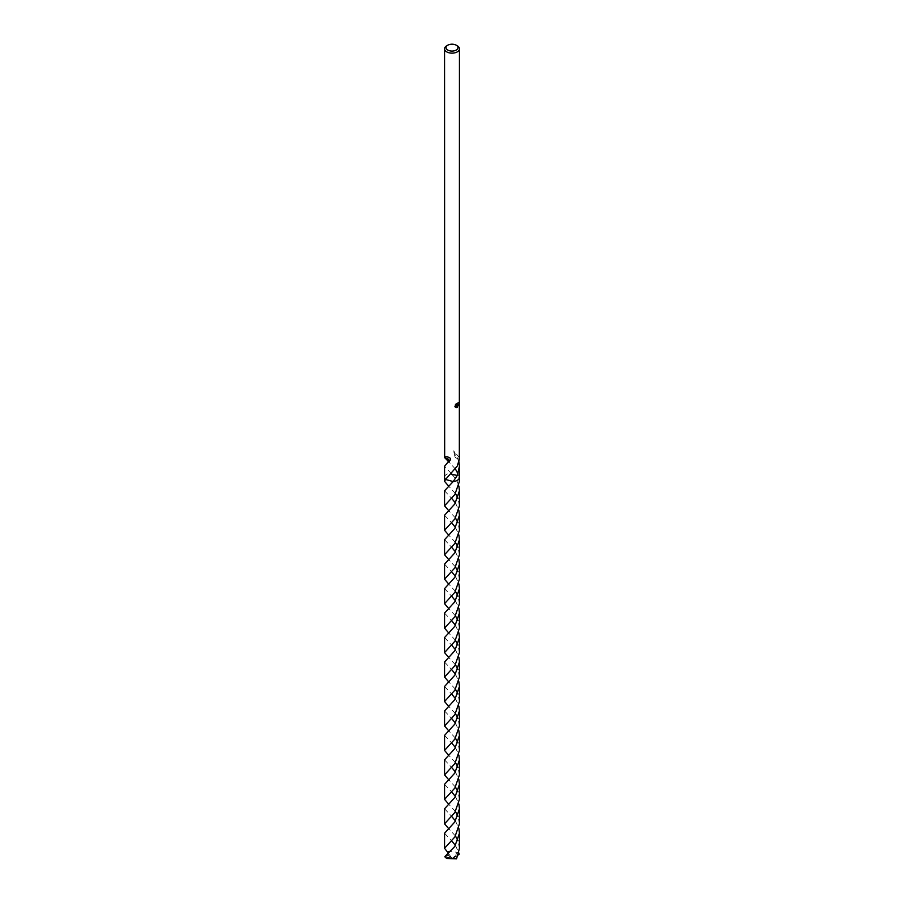 <?xml version="1.0" encoding="UTF-8"?>
<svg xmlns="http://www.w3.org/2000/svg" width="904" height="904" viewBox="0 0 904 904"><rect width="100%" height="100%" fill="white"/><g stroke="black" fill="none" stroke-linecap="round" stroke-linejoin="round"><path stroke-width="0.68" stroke-dasharray="4.52 3.39" d="M444.553 477.21A7.447 4.305 180 0 1 445.197 475.56A7.447 4.305 180 0 1 446.734 474.272A7.447 4.294 180 0 1 450.825 473.063L451.593 473.843M444.553 477.312A7.447 4.294 180 0 1 445.197 475.56A7.447 4.294 180 0 1 446.734 474.272A7.447 4.305 180 0 1 450.825 473.074L444.553 466.317M457.921 403.331L457.978 402.777A6.949 4.011 180 0 1 457.526 403.161L456.271 404.732M455.458 404.8L455.458 407.195M456.17 403.376L454.87 405.003M457.582 404.348L457.865 403.613M458.125 405.591L456.204 405.433M454.87 406.687L456.17 407.433L454.87 406.687M455.785 405.444L456.802 407.286M444.7 457.616L448.44 459.187M459.447 481.357L458.475 475.188L457.243 475.515L458.464 475.188L457.989 473.843M455.492 469.131L448.553 461.582M459.447 457.582L453.582 450.87L455.763 454.768A7.447 4.294 180 0 1 455.966 454.848L458.882 461.605M459.447 477.21A7.447 4.305 180 0 0 458.803 475.56L458.803 475.56A7.447 4.305 180 0 0 458.464 475.188A7.447 4.294 180 0 1 458.803 475.56A7.447 4.294 180 0 1 459.447 477.312M446.734 45.81A7.447 4.294 180 0 1 457.266 45.81M459.3 459.334L455.559 457.774L455.966 454.848M455.763 454.768A4.961 2.87 0 0 0 455.006 456.904A4.961 2.87 0 0 0 455.559 457.774L459.334 459.209M455.492 821.024L458.882 828.539M459.447 848.291L457.989 840.765M455.492 836.053L448.599 828.539M444.553 808.786L451.593 816.301M455.492 772.095L458.882 779.621M459.447 799.362L457.989 791.847M455.492 787.135L448.599 779.61M444.553 759.868L451.593 767.383M455.492 723.177L458.882 730.692M459.447 750.433L457.989 742.918M455.492 738.206L448.599 730.692M444.553 710.939L451.593 718.465M455.492 674.248L458.882 681.763M459.447 701.515L457.989 694.001M455.492 689.277L448.599 681.763M444.553 662.022L451.604 669.536M455.492 625.319L458.882 632.845M459.447 652.598L457.989 645.072M455.492 640.36L448.599 632.845M444.553 613.093L451.604 620.607M455.492 576.402L458.882 583.916M459.447 603.669L457.989 596.154M455.492 591.442L448.599 583.916M444.553 564.164L451.604 571.69M455.492 527.484L458.882 534.998M459.447 554.74L457.989 547.225M455.492 542.513L448.599 534.998M444.553 515.246L451.593 522.761M452.757 475.063L457.266 481.629L458.882 486.069M459.447 505.822L457.989 498.307M455.492 845.489L458.882 853.003M444.847 856.721L451.051 857.534L452 858.359L459.017 854.077A7.447 4.294 180 0 1 459.153 854.325M459.017 854.077L457.266 852.427L450.61 851.172M444.553 833.251L451.593 840.765M455.492 796.56L458.882 804.074M459.447 823.826L457.989 816.312M455.492 811.589L448.599 804.074M444.553 784.333L451.604 791.847M455.492 747.631L458.882 755.145M459.447 774.897L457.989 767.383M455.492 762.671L448.599 755.156M444.553 735.404L451.604 742.918M455.492 698.713L458.882 706.227M459.447 725.98L457.989 718.454M455.492 713.742L448.599 706.227M444.553 686.475L451.593 694.001M455.492 649.784L458.882 657.31M459.447 677.051L457.989 669.536M455.492 664.824L448.599 657.298M444.553 637.557L451.593 645.072M455.492 600.866L458.882 608.381M459.447 628.122L457.989 620.619M455.492 615.895L448.599 608.381M444.553 588.628L451.593 596.154M455.492 551.937L458.882 559.452M459.447 579.204L457.989 571.69M455.492 566.977L448.599 559.463M444.553 539.711L451.604 547.225M458.475 475.188A7.447 4.305 180 0 1 459.447 477.154M455.492 503.019L458.882 510.534M459.447 530.286L457.989 522.761M445.514 856.743L449.118 854.348L448.542 853.06M455.492 518.048L448.599 510.534M458.271 855.026L452.949 858.303L444.983 856.958M444.553 477.154A7.447 4.305 180 0 1 450.825 473.063M451.051 857.534L447.717 854.834M444.553 490.793L451.604 498.307M451.39 857.512L449.118 854.348M458.317 854.913L456.283 853.568L454.881 858.63L456.554 858.8M455.492 493.584L448.599 486.069M451.062 857.523L452.938 858.28L456.283 853.568M452.61 858.416L454.881 858.63M455.006 456.904L453.582 450.87"/><path stroke-width="1.36" d="M456.215 50.059A5.955 3.435 180 0 1 447.785 50.059A5.955 3.435 180 0 1 447.785 45.2L447.785 45.2A5.955 3.435 180 0 1 456.215 45.2A5.955 3.435 180 0 1 456.215 50.059M446.734 45.81L447.785 45.2L446.734 45.81A7.447 4.294 180 0 0 444.553 48.85A7.447 4.294 180 0 0 449.152 52.816A7.447 4.294 180 0 0 457.266 51.89A7.447 4.294 180 0 0 459.447 48.85A7.447 4.294 180 0 0 457.266 45.81L456.215 45.2M459.447 477.154A7.447 4.305 180 0 1 459.447 477.312A7.447 4.294 180 0 1 457.266 480.352A7.447 4.294 180 0 1 453.175 481.561L445.536 479.448A7.447 4.305 180 0 1 444.553 477.21M459.447 477.21A7.447 4.305 180 0 1 457.266 480.363A7.447 4.305 180 0 1 453.175 481.561L444.553 490.793L444.553 505.822L454.87 494.477L459.447 481.357L459.447 477.312A7.447 4.305 180 0 1 453.175 481.561L457.266 475.481L451.345 474.091L457.243 475.515L459.447 466.317L458.882 461.605M448.599 486.069L444.553 481.357L445.536 479.448A7.447 4.294 180 0 1 444.553 477.312A7.447 4.305 180 0 1 444.553 477.154M457.266 405.365L458.588 405.5M448.553 461.582L444.768 457.752M448.237 462.193A4.961 2.87 0 0 0 448.44 459.187L448.034 462.125A7.447 4.294 180 0 0 448.237 462.193C455.345 456.701 443.005 455.898 444.666 457.74L444.553 48.85M448.034 462.125L444.553 466.317L444.553 477.312A7.447 4.305 180 0 0 445.525 479.448M453.175 481.561L445.536 479.448L457.266 466.057L459.3 459.334A7.447 4.294 0 0 0 459.334 459.209L459.447 48.85M457.266 407.433L456.147 405.659L455.785 407.388L456.147 405.659M456.52 407.636L455.243 406.902L456.52 407.636L458.746 404.856M455.458 407.195L455.458 404.8M455.243 405.218L456.52 403.579M456.249 403.828L456.43 404.879L457.266 404.721L457.887 403.365A7.447 4.294 0 0 0 458.339 402.981M457.582 404.348L456.554 405.636M458.249 402.461L456.509 405.636M454.87 406.687L456.17 407.433L458.373 404.642M448.44 459.187L444.666 457.74M457.989 473.843L455.492 469.131M446.734 854.642L444.847 856.721A7.447 4.294 180 0 0 444.983 856.958L446.734 858.506L456.554 858.8L459.447 848.291L459.447 833.251L454.802 846.46L446.734 854.642M458.882 828.539L459.447 833.251M457.989 840.765L455.492 836.053M448.599 828.539L444.553 823.826L454.836 812.526L459.447 799.362L459.447 784.333L454.814 797.531L444.553 808.786L444.553 823.826M451.593 816.301L455.492 821.024M458.882 779.621L459.447 784.333M457.989 791.847L455.492 787.135M448.599 779.61L444.553 774.897L454.859 763.575L459.447 750.433L459.447 735.404L454.814 748.602L444.553 759.868L444.553 774.897M451.593 767.383L455.492 772.095M458.882 730.692L459.447 735.404M457.989 742.918L455.492 738.206M448.599 730.692L444.553 725.98L454.848 714.668L459.447 701.515L459.447 686.475L454.814 699.685L444.553 710.939L444.553 725.98M451.593 718.465L455.492 723.177M458.882 681.763L459.447 686.475M457.989 694.001L455.492 689.277M448.599 681.763L444.553 677.051L454.859 665.728L459.447 652.598L459.447 637.557L454.814 650.756L444.553 662.022L444.553 677.051M451.604 669.536L455.492 674.248M458.882 632.845L459.447 637.557M457.989 645.072L455.492 640.36M448.599 632.845L444.553 628.122L454.893 616.754L459.447 603.669L459.447 588.628L454.814 601.838L444.553 613.093L444.553 628.122M451.604 620.607L455.492 625.319M458.882 583.916L459.447 588.628M457.989 596.154L455.492 591.442M448.599 583.916L444.553 579.204L454.938 567.768L459.447 554.74L459.447 539.711L454.814 552.909L444.553 564.164L444.553 579.204M451.604 571.69L455.492 576.402M458.882 534.998L459.447 539.711M457.989 547.225L455.492 542.513M448.599 534.998L444.553 530.286L454.927 518.862L459.447 505.822L459.447 490.793L454.802 504.003L444.553 515.246L444.553 530.286M451.593 522.761L455.492 527.484M458.882 486.069L459.447 490.793M457.989 498.307L455.492 493.584M458.882 853.003L459.153 854.325L458.317 854.913M450.61 851.172L447.446 851.997L444.553 848.291L454.915 836.878L459.447 823.826L459.447 808.786L454.814 821.973L444.553 833.251L444.553 848.291M451.593 840.765L455.492 845.489M458.882 804.074L459.447 808.786M457.989 816.312L455.492 811.589M448.599 804.074L444.553 799.362L454.848 788.051L459.447 774.897L459.447 759.868L454.802 773.078L444.553 784.333L444.553 799.362M451.604 791.847L455.492 796.56M458.882 755.145L459.447 759.868M457.989 767.383L455.492 762.671M448.599 755.156L444.553 750.433L454.836 739.133L459.447 725.98L459.447 710.939L454.814 724.138L444.553 735.404L444.553 750.433M451.604 742.918L455.492 747.631M458.882 706.227L459.447 710.939M457.989 718.454L455.492 713.742M448.599 706.227L444.553 701.515L454.859 690.181L459.447 677.051L459.447 662.022L454.825 675.209L444.553 686.475L444.553 701.515M451.593 694.001L455.492 698.713M458.882 657.31L459.447 662.022M457.989 669.536L455.492 664.824M448.599 657.298L444.553 652.598L454.87 641.252L459.447 628.122L459.447 613.093L454.814 626.291L444.553 637.557L444.553 652.598M451.593 645.072L455.492 649.784M458.882 608.381L459.447 613.093M457.989 620.619L455.492 615.895M448.599 608.381L444.553 603.669L454.915 592.256L459.447 579.204L459.447 564.164L454.802 577.373L444.553 588.628L444.553 603.669M451.593 596.154L455.492 600.866M458.882 559.452L459.447 564.164M457.989 571.69L455.492 566.977M448.599 559.463L444.553 554.74L454.859 543.428L459.447 530.286L459.447 515.246L454.802 528.456L444.553 539.711L444.553 554.74M451.604 547.225L455.492 551.937M458.882 510.534L459.447 515.246M457.989 522.761L455.492 518.048M448.542 853.06L447.446 851.997M448.599 510.534L444.553 505.822M451.593 473.843L452.757 475.063M451.604 498.307L455.492 503.019M459.447 477.312L459.447 466.317M444.553 481.357L444.553 477.312"/></g></svg>
